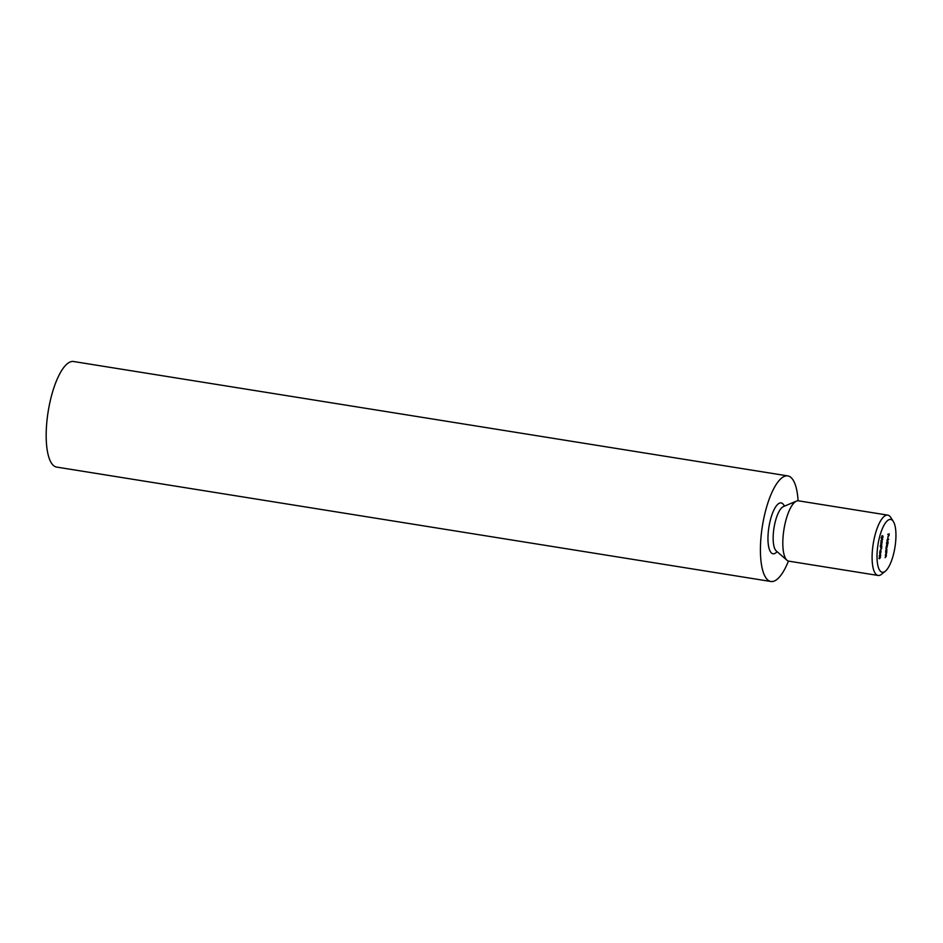 <?xml version="1.0" encoding="UTF-8"?>
<svg xmlns="http://www.w3.org/2000/svg" width="943" height="943" viewBox="0 0 943 943"><rect width="100%" height="100%" fill="white"/><g stroke="black" fill="none" stroke-linecap="round" stroke-linejoin="round"><path stroke-width="1.41" d="M879.76 555.274L879.984 553.388L880.797 555.309L879.406 555.71L880.479 555.109L880.031 554.06L879.902 555.25M881.764 538.123L882.106 535.565L881.941 537.793L882.389 535.895L883.013 536.154L882.825 537.781L882.518 536.331L881.823 538.147M881.587 536.838L881.941 537.793M885.359 555.486L886.385 554.897L886.231 556.358L885.1 557.678L886.114 556.323L885.359 555.486M885.713 552.445L886.738 551.867L886.585 553.329L885.453 554.649L886.479 553.293L885.713 552.445M886.668 548.437L886.797 551.384L885.807 551.608L886.738 548.425M887.186 539.903L888.612 539.231L887.186 539.903M888.035 536.508L887.728 539.113L888.153 536.52M883.391 572.212A26.734 8.581 99.1 0 0 885.383 571.152A26.734 8.581 99.1 0 0 894.954 547.223A26.734 8.581 99.1 0 0 893.339 521.491A26.734 8.581 99.1 0 0 878.511 541.671A26.734 8.581 99.1 0 0 883.391 572.212M887.823 534.504L889.214 533.832L888.99 535.777L889.037 534.221L888.436 535.907L888.483 534.351L887.823 534.504M887.634 540.174L888.165 543.027L886.785 543.345L887.705 540.162M886.679 544.182L887.717 543.604L887.575 544.96L886.22 548.166L887.457 544.924L886.679 544.182M887.339 546.952L886.467 546.032M887.575 544.96L886.703 544.028M881.446 540.811L882.118 538.17L882.672 539.337L881.599 540.881M882.047 540.987L881.799 543.474L881.163 541.871L880.809 543.757L881.127 541.046L881.835 543.121L882.106 540.987M882.2 542.19L882 541.341M881.693 543.463L881.41 542.779M881.316 542.437L881.835 543.121M880.786 546.374L880.609 545.113L881.175 543.698L880.915 546.032L881.351 544.748L881.587 545.679L881.823 543.687L880.833 546.398M880.621 545.066L880.915 546.032M881.493 544.712L881.587 545.679L880.856 545.573M881.457 548.331L881.811 546.445L881.516 548.897L880.467 546.799L881.116 548.272M880.432 550.665L880.75 549.097L880.432 550.665M880.903 550.665L880.656 553.164L880.031 551.549L879.666 553.435L879.984 550.736L880.691 552.81L880.962 550.665M881.068 551.879L880.184 550.912M880.55 553.14L880.267 552.468M880.173 552.115L880.691 552.81M879.347 558.68L880.019 556.028L880.573 557.195L879.501 558.751M885.383 571.152L881.646 574.193A30.553 9.807 -80.9 0 1 879.371 575.407A30.553 9.807 -80.9 0 1 878.086 575.454A30.553 9.807 -80.9 0 1 873.23 543.734A30.553 9.807 -80.9 0 1 887.752 515.126A30.553 9.807 -80.9 0 1 890.746 517.436L893.339 521.491M887.752 515.126L798.462 500.827A30.553 9.807 99.1 0 0 796.481 501.098A30.553 9.807 99.1 0 0 783.951 529.436A30.553 9.807 99.1 0 0 787.004 560.272A30.553 9.807 99.1 0 0 788.808 561.156L878.086 575.454M798.096 500.78A53.468 17.163 99.1 0 0 787.806 475.909A53.468 17.163 99.1 0 0 762.404 525.982A53.468 17.163 99.1 0 0 770.891 581.489A53.468 17.163 99.1 0 0 773.154 581.395A53.468 17.163 99.1 0 0 788.431 561.073M787.806 475.909L73.566 361.511A53.468 17.163 99.1 0 0 48.164 411.584A53.468 17.163 99.1 0 0 56.663 467.091L770.891 581.489M887.846 534.245L888.483 534.351M887.87 539.396L888.577 539.585M887.858 539.467L887.222 539.62M887.457 542.909L886.809 543.062M887.316 542.873L887.599 540.528L887.316 542.873L886.95 541.777M887.328 540.48L887.846 541.612M886.962 543.769L887.669 543.958M886.856 544.842L886.514 545.82L887.222 545.938M886.514 545.82L886.031 547.93M886.102 551.113L886.797 551.384M886.349 551.136L886.62 548.791L886.349 551.136L885.984 550.04M886.349 548.743L886.88 549.875M885.996 552.032L886.703 552.221M885.807 552.15L885.878 553.211M885.642 555.073L886.349 555.25M885.453 555.179L885.512 556.24M882.389 536.048L883.013 536.154M881.41 538.052L881.964 539.219M881.823 539.266L881.363 538.406M882.542 539.372L882.082 538.524L881.528 540.445L882.542 539.372L881.67 538.453M881.257 540.398L881.846 540.516M880.786 555.392L880.078 555.274L880.797 555.309M880.078 555.274L879.442 555.415M879.312 555.922L879.866 557.089M879.725 557.124L879.265 556.276M880.444 557.242L879.984 556.394L879.43 558.303L880.444 557.242L879.571 556.323M879.159 558.268L879.748 558.386M796.481 501.098L783.397 506.591A22.915 7.355 99.1 0 0 774.003 527.844A22.915 7.355 99.1 0 0 776.289 550.971L787.004 560.272M784.387 506.179A25.756 8.275 99.1 0 0 769.712 522.811A25.756 8.275 99.1 0 0 774.097 553.73A25.756 8.275 99.1 0 0 777.091 551.667M887.257 542.873L886.538 542.767M887.646 540.528L886.927 540.41M887.021 546.08L886.302 545.962M887.245 544.076L886.526 543.97M886.29 551.148L885.571 551.03M886.679 548.791L885.96 548.673M881.894 537.793L881.175 537.675M882.283 538.512L881.575 538.394M881.681 540.528L880.962 540.41M882.035 541.341L881.316 541.235M880.892 546.032L880.173 545.926M880.644 552.81L879.937 552.692M880.184 556.382L879.477 556.264M879.583 558.386L878.864 558.28"/></g></svg>
